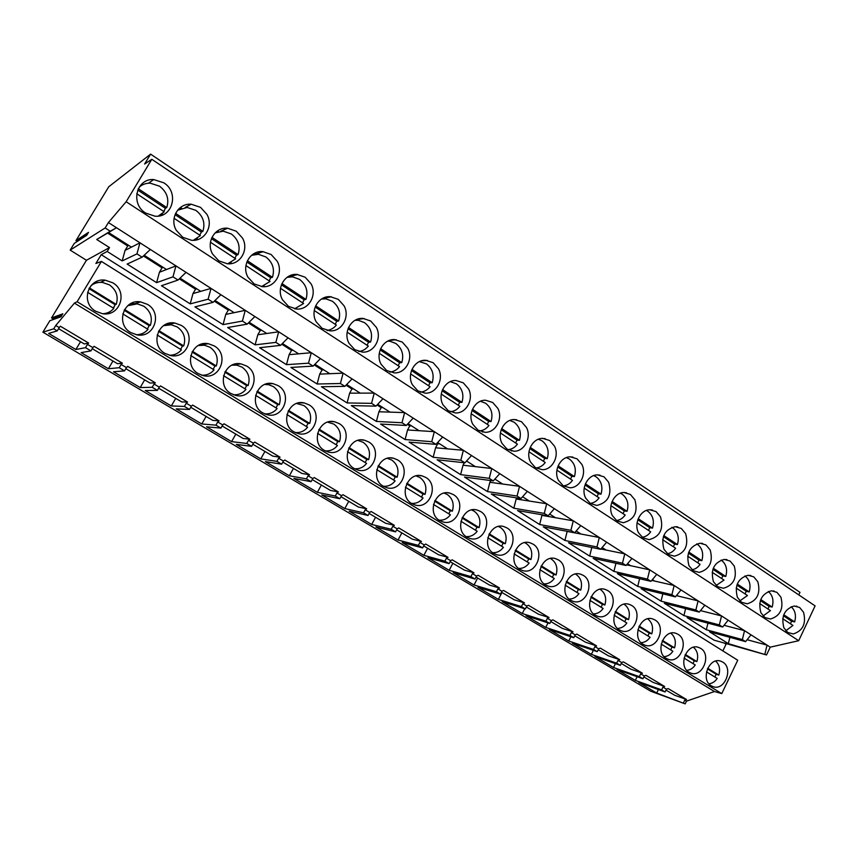 <?xml version="1.0" encoding="UTF-8"?>
<svg xmlns="http://www.w3.org/2000/svg" width="858" height="858" viewBox="0 0 858 858"><rect width="100%" height="100%" fill="white"/><g stroke="black" fill="none" stroke-linecap="round" stroke-linejoin="round"><path stroke-width="1.29" d="M94.187 282.84L99.517 282.368M114.479 306.188L113.417 308.151M111.433 310.66L107.196 313.728M95.731 311.25L102.424 313.685C119.981 317.117 128.496 291.613 112.795 282.808L105.32 280.201C87.999 277.381 80.137 302.745 95.731 311.25M101.426 261.422L77.123 301.716L721.771 693.596L737.741 660.231L101.426 261.422L95.892 263.481L101.201 254.676L107.175 251.448L109.502 247.587L86.444 260.264L70.174 250.107L74.271 243.393L86.733 235.274L88.503 232.357L75.954 240.615L108.762 186.754L150.611 154.129L144.605 164.028L151.812 159.288L126.137 201.737L108.408 222.554L139.972 242.803L136.948 253.882L122.19 260.929L125.064 250.397L127.735 245.956L107.604 233.119M711.293 685.821L713.062 686.647C724.742 691.237 733.751 668.157 722.704 662.076L720.72 661.164C709.083 656.724 700.192 679.868 711.293 685.821M655.029 619.991L652.745 618.961C640.443 614.467 631.381 638.02 643.039 644.294L645.087 645.227C657.432 649.903 666.645 626.404 655.029 619.991M678.024 634.298L675.847 633.301C663.781 628.817 654.761 652.241 666.237 658.408L668.178 659.309C680.297 663.953 689.446 640.594 678.024 634.298M453.442 494.637L449.946 493.146C435.628 488.728 426.362 513.341 439.671 520.538L442.792 521.889C457.185 526.597 466.731 502.016 453.442 494.637M309.041 404.837L304.258 402.938C288.545 398.895 279.515 424.034 293.919 431.853L298.198 433.59C314.028 438.041 323.455 412.88 309.041 404.837M339.2 423.595L334.727 421.793C319.305 417.642 310.188 442.685 324.367 450.375L328.367 452.037C343.908 456.563 353.389 431.51 339.2 423.595M368.704 441.945L364.511 440.218C349.367 435.982 340.186 460.928 354.15 468.5L357.904 470.077C373.144 474.667 382.668 449.721 368.704 441.945M181.285 325.397L174.914 323.058C158.087 319.702 149.689 345.055 164.918 353.357L170.624 355.523C187.634 359.416 196.579 333.966 181.285 325.397M130.738 332.55L136.905 334.845C154.204 338.524 162.956 313.052 147.447 304.354L140.551 301.887C123.477 298.777 115.326 324.152 130.738 332.55M246.632 366.034L241.13 363.921C224.86 360.167 216.077 385.446 230.909 393.511L235.821 395.452C252.241 399.667 261.497 374.345 246.632 366.034M214.339 345.956L208.43 343.726C191.87 340.154 183.269 365.487 198.295 373.659L203.582 375.718C220.302 379.783 229.418 354.386 214.339 345.956M262.773 412.902L267.353 414.736C283.483 419.079 292.825 393.833 278.185 385.66L273.069 383.655C257.068 379.74 248.155 404.955 262.773 412.902M480.491 511.454L477.198 510.038C463.148 505.587 453.871 530.072 466.966 537.151L469.916 538.438C484.03 543.168 493.565 518.715 480.491 511.454M532.936 544.069L529.976 542.782C516.462 538.277 507.207 562.505 519.884 569.347L522.522 570.516C536.1 575.257 545.57 551.072 532.936 544.069M558.344 559.877L555.555 558.644C542.288 554.129 533.054 578.228 545.527 584.952L548.026 586.068C561.346 590.808 570.774 566.752 558.344 559.877M583.247 575.353L580.598 574.184C567.578 569.669 558.386 593.629 570.645 600.235L573.015 601.308C586.089 606.038 595.463 582.121 583.247 575.353M425.804 477.445L422.093 475.89C407.507 471.514 398.251 496.246 411.776 503.571L415.09 504.987C429.761 509.673 439.307 484.963 425.804 477.445M383.279 486.229L386.797 487.719C401.748 492.363 411.293 467.535 397.565 459.888L393.618 458.247C378.753 453.936 369.53 478.775 383.279 486.229M493.704 553.421L496.492 554.643C510.328 559.384 519.841 535.06 506.981 527.927L503.871 526.587C490.09 522.104 480.823 546.46 493.704 553.421M595.259 615.218L597.511 616.237C610.338 620.956 619.669 597.179 607.657 590.529L605.137 589.403C592.363 584.899 583.204 608.73 595.259 615.218M688.985 672.254L690.84 673.112C702.734 677.734 711.808 654.504 700.578 648.316L698.509 647.372C686.647 642.91 677.702 666.194 688.985 672.254M631.574 605.405L629.182 604.332C616.645 599.828 607.528 623.519 619.39 629.901L621.535 630.877C634.116 635.574 643.393 611.936 631.574 605.405M721.771 693.596L714.446 691.527L686.497 701.125L685.167 703.871L650.729 691.226L42.9 332.175L49.828 320.742L61.025 316.763L62.827 313.792L51.534 317.921L86.444 260.264M42.9 332.175L53.743 328.818L55.749 325.504L59.223 327.584L60.371 326.212L88.631 343.061L87.441 344.38L90.165 346.01L92.889 347.629L94.08 346.31L122.362 363.17L121.139 364.446L126.458 367.621L127.692 366.345L155.33 382.829L154.065 384.062L159.266 387.151L160.532 385.928L187.559 402.037L186.261 403.228L191.345 406.252L192.653 405.073L219.069 420.828L217.739 421.975L222.705 424.935L224.045 423.798L249.893 439.199L248.52 440.304L253.389 443.2L254.762 442.106L280.04 457.175L278.636 458.247L283.397 461.078L284.802 460.017L309.545 474.764L308.108 475.793L312.762 478.571L314.2 477.541L338.417 491.977L336.958 492.975L341.516 495.688L342.975 494.701L366.677 508.826L365.197 509.791L367.428 511.121L369.659 512.441L371.149 511.497L394.358 525.332L392.846 526.254L397.211 528.86L398.723 527.938M77.123 301.716L74.421 303.121L55.749 325.504M56.489 318.372L55.47 317.76L52.724 318.629L51.534 317.921M52.724 318.629L61.894 315.326M55.47 317.76L61.797 315.487M77.606 241.216L75.954 240.615M150.343 249.463L770.227 647.168L766.526 654.965L728.345 643.661L709.502 631.756L745.613 641.645L742.374 639.585L706.338 629.761L687.129 617.631L722.672 627.026L719.358 624.924L683.901 615.594L664.317 603.238L699.259 612.108L695.881 609.963L661.035 601.158L641.065 588.545L675.364 596.889L671.911 594.691L637.719 586.432L617.342 573.573L650.965 581.349L647.447 579.107L613.931 571.417L593.146 558.301L626.061 565.486L624.27 564.339L622.468 563.202L589.66 556.091L568.468 542.706L600.632 549.281L596.964 546.943L564.907 540.465L543.264 526.801L574.656 532.732L570.902 530.341L539.639 524.506L517.556 510.564L548.112 515.819L544.283 513.384L513.845 508.226L491.291 493.983L520.988 498.541L517.074 496.053L487.516 491.591L464.489 477.059L493.264 480.888L489.264 478.335L460.617 474.613L437.097 459.759L464.918 462.827L460.832 460.22L433.151 457.271L409.116 442.095L435.928 444.358L431.746 441.698L405.083 439.553L380.534 424.045L406.284 425.471L402.005 422.737L376.405 421.439L351.308 405.598L375.943 406.145L371.568 403.346L347.093 402.938L321.428 386.733L344.895 386.357L340.411 383.505L317.117 384.009L290.883 367.439L313.106 366.109L308.515 363.181L286.475 364.661L259.631 347.715L280.555 345.366L275.858 342.374L255.116 344.862L227.66 327.52L247.211 324.131L242.396 321.064L223.048 324.614L194.938 306.864L213.052 302.37L208.119 299.217L190.208 303.882L161.443 285.714L178.035 280.062L172.973 276.834L156.606 282.657L127.145 264.06L142.138 257.185L150.343 249.463L139.972 242.803L131.456 247.147L108.569 232.529L96.718 239.489L109.502 247.587M96.718 239.489L110.264 231.242L105.137 227.971L70.174 250.107M122.19 260.929L107.175 251.448M131.456 247.147L125.064 250.397M108.569 232.529L116.474 227.724L110.264 231.242M105.137 227.971L108.408 222.554M77.134 241.355L86.915 234.974M163.824 182.829L153.711 179.569C136.325 178.249 130.126 203.925 145.656 213.063L154.966 216.184C172.63 218.071 179.451 192.289 163.824 182.829M143.608 184.363L140.648 185.21M127.735 245.956L128.764 245.42M59.223 327.584L57.229 330.888L48.649 333.419L75.858 349.517L85.478 347.662L87.441 344.38M160.736 215.583L162.73 213.32M163.846 211.561L164.479 210.274M53.743 328.818L57.229 330.888M58.569 328.657L84.298 343.961L88.631 343.061M80.534 341.72L75.858 349.517M714.446 691.527L74.421 303.121M685.167 703.871L656.702 693.039L638.76 682.432L665.111 691.966L661.593 689.864L635.306 680.383L617.041 669.583L642.921 678.775L644.283 675.986L640.701 673.852L642.395 673.208L623.38 661.872L621.696 662.537L618.039 660.36L619.712 659.695L600.332 648.133L598.659 648.82L596.803 647.715L594.937 646.6L596.6 645.913L576.844 634.126L575.192 634.845L571.385 632.582L573.037 631.863L552.895 619.851L551.254 620.591L547.383 618.286L549.013 617.535L528.464 605.287L526.844 606.048L524.871 604.879L522.897 603.7L524.517 602.938L514.274 599.806L501.469 592.181M615.443 663.652L613.524 667.503L639.328 676.64L642.921 678.775M613.524 667.503L594.926 656.499L620.302 665.347L621.696 662.537M593.371 650.332L591.344 654.386L616.645 663.17L620.302 665.347M591.344 654.386L572.393 643.178L597.254 651.651L598.659 648.82M570.902 636.743L568.757 641.023L593.521 649.431L597.254 651.651M568.757 641.023L549.442 629.6L573.755 637.698L575.192 634.845M548.026 622.897L545.731 627.413L569.948 635.435L573.755 637.698M545.731 627.413L526.061 615.776L549.796 623.466L551.254 620.591M524.731 608.751L522.286 613.534L545.913 621.16L549.796 623.466M522.286 613.534L502.23 601.683L525.364 608.955L526.844 606.048M501.962 592.47L498.38 599.399L521.407 606.606L525.364 608.955M498.38 599.399L477.949 587.322L500.45 594.154L501.951 591.226L497.93 588.835L499.528 588.03L478.142 575.289L476.565 576.104L472.447 573.659L474.024 572.833L452.209 559.824L450.654 560.682L446.46 558.183L448.015 557.325L425.74 544.047L424.206 544.927L419.927 542.385L421.46 541.495L398.734 527.938M477.659 578.013L474.013 584.995L496.417 591.752L500.45 594.154M474.013 584.995L453.185 572.672L475.021 579.053L476.565 576.104M452.874 563.266L449.174 570.302L470.913 576.608L475.021 579.053M449.174 570.302L427.938 557.743L449.088 563.642L450.654 560.682M427.616 548.241L423.852 555.33L444.894 561.153L449.088 563.642M423.852 555.33L402.188 542.513L422.619 547.919L424.206 544.927M401.844 532.904L398.026 540.047L418.329 545.377L422.619 547.919M398.026 540.047L375.922 526.984L395.592 531.874L397.211 528.86M375.568 517.267L371.675 524.463L391.227 529.268L395.592 531.874M371.675 524.463L349.131 511.132L368.007 515.486L369.659 512.441M348.756 501.319L344.787 508.569L363.545 512.827L368.007 515.486M344.787 508.569L321.782 494.959L339.832 498.745L341.516 495.688M321.385 485.027L317.353 492.342L335.274 496.042L339.832 498.745M317.353 492.342L293.876 478.453L311.057 481.66L312.762 478.571M293.457 468.414L289.361 475.782L306.392 478.882L311.057 481.66M289.361 475.782L265.379 461.604L281.66 464.189L283.397 461.078M264.95 451.447L260.768 458.88L276.898 461.357L281.66 464.189M260.768 458.88L236.293 444.401L251.608 446.342L253.389 443.2M235.832 434.127L231.585 441.613L246.739 443.457L251.608 446.342M231.585 441.613L206.574 426.823L220.903 428.099L222.705 424.935M206.102 416.43L201.769 423.981L215.926 425.15L220.903 428.099M201.769 423.981L176.222 408.869L189.5 409.448L191.345 406.252M175.718 398.359L171.31 405.963L184.406 406.424L189.5 409.448M171.31 405.963L145.216 390.529L157.389 390.379L159.266 387.151M144.68 379.89L140.186 387.559L152.177 387.28L157.389 390.379M140.186 387.559L113.513 371.782L124.539 370.87L126.458 367.621M112.956 361.014L108.376 368.747L119.219 367.707L124.539 370.87M108.376 368.747L81.113 352.617L90.927 350.901L92.889 347.629M85.478 347.662L90.927 350.901M524.517 602.927L503.56 590.433L501.951 591.226M643.843 676.898L652.992 682.335L664.65 686.486L645.988 675.353L644.283 675.986M664.65 686.486L662.944 687.097L666.462 689.188L668.168 688.577L686.497 699.506L684.77 700.096L686.497 701.125M101.201 254.676L714.07 640.175L766.526 654.965M722.854 650.9L726.082 644.197L724.249 643.039M142.138 257.185L136.948 253.882M798.787 594.905L799.999 592.352L150.611 154.129M770.227 647.168L798.691 640.712L815.1 605.887L151.812 159.288M798.691 640.712L126.137 201.737M693.264 570.752L699.216 572.393C709.652 569.369 713.309 561.904 710.199 549.989L705.952 544.927L700.031 543.211C689.51 546.16 685.821 553.657 688.974 565.69L693.264 570.752M668.371 554.493L674.442 556.188C685.092 553.195 688.813 545.667 685.617 533.601L681.284 528.442L675.246 526.683C664.5 529.59 660.746 537.151 663.985 549.345L668.371 554.493M737.397 597.372L741.516 602.273L747.221 603.796C757.26 600.718 760.789 593.371 757.829 581.756L753.764 576.855L748.079 575.257C737.966 578.271 734.405 585.639 737.397 597.372M713.438 581.703L717.642 586.679L723.466 588.266C733.697 585.21 737.301 577.799 734.255 566.044L730.104 561.057L724.313 559.405C713.995 562.387 710.37 569.819 713.438 581.703M362.966 318.415C351.287 317.331 342.771 332.475 349.034 343.329L354.719 349.614L362.473 352.112C374.109 353.003 382.378 338.052 376.276 327.284L370.677 320.989L362.966 318.415M330.405 296.696C318.447 295.517 309.749 310.8 316.184 321.836L322.007 328.249L329.944 330.845C341.87 331.832 350.311 316.741 344.047 305.791L338.309 299.367L330.405 296.696M433.14 362.709L425.772 360.296C414.618 359.416 406.445 374.292 412.408 384.781L417.814 390.83L425.203 393.157C436.325 393.854 444.272 379.161 438.47 368.768L433.14 362.709M402.284 342.095L394.744 339.607C383.333 338.62 374.989 353.635 381.102 364.296L386.647 370.474L394.208 372.876C405.587 373.67 413.695 358.848 407.743 348.273L402.284 342.095M212.602 254.075L218.897 260.896L227.434 263.781C240.251 265.09 249.249 249.592 242.471 238.041L236.272 231.22L227.617 228.228C214.822 226.834 205.673 242.482 212.602 254.075M176.287 230.33L182.754 237.291L191.506 240.283C204.644 241.709 213.835 226.062 206.875 214.307L200.515 207.336L191.173 204.215C178.239 203.078 169.283 218.683 176.287 230.33M297.04 274.442C284.802 273.155 275.911 288.578 282.518 299.807L288.492 306.36L296.621 309.041C308.826 310.135 317.449 294.905 311.025 283.762L305.137 277.209L297.04 274.442M262.838 251.63C250.3 250.225 241.216 265.787 247.994 277.231L254.129 283.912L262.462 286.69C274.968 287.891 283.773 272.533 277.166 261.197L271.139 254.504L262.838 251.63M604.032 476.844L597.586 474.892C587.816 474.485 580.544 488.61 585.682 498.133L590.379 503.549L596.857 505.437C608.172 502.563 612.108 494.841 608.654 482.271L604.032 476.844M577.134 458.88L570.549 456.853C560.564 456.381 553.153 470.624 558.419 480.298L563.223 485.81L569.841 487.762C579.793 488.073 587.001 474.002 581.863 464.403L577.134 458.88M660.521 516.859L656.091 511.615L649.914 509.791C640.551 509.523 633.547 523.412 638.449 532.646L642.942 537.88L649.131 539.639C659.995 536.679 663.792 529.086 660.521 516.859M634.866 499.753L630.34 494.423L624.034 492.524C614.467 492.202 607.335 506.209 612.355 515.572L616.945 520.903L623.283 522.726C634.362 519.809 638.234 512.151 634.866 499.753M485.682 400.257C475.032 399.549 467.17 414.167 472.833 424.313L477.992 430.137L485.06 432.303C495.688 432.84 503.324 418.404 497.801 408.344L492.717 402.499L485.682 400.257M456.081 380.512C445.173 379.719 437.172 394.466 442.975 404.772L448.251 410.714L455.48 412.955C466.355 413.577 474.142 399.013 468.479 388.781L463.277 382.84L456.081 380.512M549.624 440.508L542.899 438.417C532.7 437.87 525.15 452.23 530.534 462.054L535.456 467.674L542.213 469.691C552.391 470.077 559.738 455.888 554.472 446.139L549.624 440.508M521.492 421.718L514.618 419.551C504.193 418.929 496.492 433.419 502.016 443.404L507.057 449.12L513.963 451.211C524.356 451.673 531.853 437.355 526.458 427.456L521.492 421.718M780.909 597.157L776.94 592.331L771.363 590.787C761.443 593.833 757.946 601.147 760.874 612.73L764.896 617.545L770.495 619.026C780.33 615.915 783.804 608.622 780.909 597.157M783.858 627.766L787.805 632.507L793.285 633.933C802.949 630.802 806.359 623.562 803.538 612.247L799.645 607.496L794.176 606.005C784.448 609.073 781.005 616.323 783.858 627.766M511.818 451.018L509.438 449.463M482.861 432.1L480.812 430.748M239.393 364.049L239.983 363.76M204.451 344.272L204.869 343.554M173.766 323.294L173.102 322.887M139.704 302.145L139.071 301.759M665.111 691.966L666.462 689.188M661.593 689.864L662.944 687.097M683.44 702.852L684.77 700.096M658.408 689.532L656.702 693.039M666.023 690.089L674.624 695.216L686.486 699.506M724.045 625.31L744.519 630.673L742.374 639.585M750.997 634.834L745.613 641.645M728.345 643.661L729.868 637.333M747.136 639.725L767.041 645.119L764.928 653.957M122.362 363.17L117.492 363.717L92.246 348.691M119.219 367.707L121.139 364.446M130.716 303.646L135.199 303.721M139.929 335.07L143.726 332.893M156.606 282.657L159.427 272.243L175.944 265.883L172.973 276.834M186.057 272.372L178.035 280.062M163.181 267.385L162.044 267.846L159.427 272.243M162.044 267.846L143.436 255.974M166.516 269.519L144.187 255.266M181.617 208.204L179.043 208.655M195.463 240.101L197.351 238.363M155.33 382.829L149.946 383.022L125.836 368.672M152.177 387.28L154.065 384.062M166.087 324.238L169.734 324.624M172.168 355.727L175.429 354.204M190.208 303.882L192.986 293.575L211.025 288.395L208.119 299.217M220.892 294.723L213.052 302.37M196.793 288.846L195.549 289.21L192.986 293.575M195.549 289.21L179.301 278.85M200.729 291.355L180.041 278.142M218.479 231.596L216.355 231.757M229.483 263.792L231.134 262.505M187.559 402.037L181.692 401.909L158.655 388.202M184.406 406.424L186.261 403.228M200.386 344.53L203.249 345.055M203.925 375.783L206.617 374.731M223.048 324.614L225.772 314.414L245.259 310.349L242.396 321.064M254.89 316.527L247.211 324.131M229.633 309.792L228.282 310.092L225.772 314.414M228.282 310.092L214.286 301.158M234.137 312.666L215.004 300.461M254.225 254.515L252.606 254.494M262.827 286.711L264.157 285.821M219.069 420.828L212.741 420.388L190.744 407.293M215.926 425.15L217.739 421.975M233.666 364.478L235.853 365.025M235.178 395.302L237.301 394.594M255.116 344.862L257.808 334.781L278.668 331.789L275.858 342.374M288.063 337.816L280.555 345.366M261.711 330.266L260.264 330.491L257.808 334.781M260.264 330.491L248.423 322.93M266.763 333.494L249.12 322.233M288.942 276.93L287.795 276.834M295.517 308.944L296.493 308.376M249.893 439.199L243.114 438.459L222.115 425.965M246.739 443.457L248.52 440.304M266.012 384.041L267.599 384.534M265.894 414.339L267.481 413.878M286.475 364.661L289.114 354.676L311.272 352.713L308.515 363.181M320.452 358.601L313.106 366.109M293.061 350.268L291.527 350.418L289.114 354.676M291.527 350.418L281.735 344.176M298.638 353.828L282.421 343.49M322.662 298.841L321.986 298.734M327.574 330.544L328.164 330.233M280.04 457.175L272.833 456.145L252.81 444.229M276.898 461.357L278.636 458.247M297.49 403.206L298.552 403.614M296.053 432.925L297.158 432.636M317.117 384.009L319.712 374.131L343.125 373.144L340.411 383.505M352.091 378.893L344.895 386.357M323.702 369.83L322.082 369.916L319.712 374.131M322.082 369.916L314.264 364.929M329.772 373.702L314.94 364.232M309.534 474.764L301.93 473.455L282.829 462.087M306.392 478.882L308.108 475.793M328.153 421.986L328.753 422.254M325.665 451.072L326.308 450.922M347.093 402.938L349.646 393.157L374.227 393.103L371.568 403.346M382.99 398.723L375.943 406.145M353.668 388.953L351.962 388.974L349.646 393.157M351.962 388.974L346.031 385.178M360.21 393.136L346.686 384.502M338.417 491.977L330.416 490.411L312.215 479.568M335.274 496.042L336.958 492.975M376.405 421.439L378.914 411.765L404.622 412.601L402.005 422.737M413.181 418.093L406.284 425.471M382.968 407.657L381.199 407.614L378.914 411.765M381.199 407.614L377.059 404.976M389.972 412.119L377.702 404.29M366.677 508.837L358.322 507.003L340.969 496.685M363.545 512.827L365.197 509.791M405.083 439.553L407.561 429.965L434.33 431.66L431.746 441.698M442.696 437.022L435.928 444.358M411.647 425.954L409.792 425.858L407.561 429.965M409.792 425.858L407.368 424.302M419.069 430.695L408 423.627M394.358 525.332L385.639 523.262L369.122 513.438M391.227 529.268L392.846 526.254M433.151 457.271L435.585 447.779L463.363 450.289L460.832 460.22M471.546 455.534L464.918 462.827M439.704 443.865L437.784 443.704L435.585 447.779M437.784 443.704L437.001 443.2M447.533 448.863L437.623 442.535M421.46 541.495L412.408 539.189L396.686 529.836M418.329 545.377L419.927 542.385M460.617 474.613L463.009 465.218L491.763 468.5L489.264 478.335M499.764 473.637L493.264 480.888M464.328 462.762L463.009 465.218M467.16 461.379L466.312 461.293M475.386 466.634L466.57 461.014M448.015 557.325L438.642 554.804L423.691 545.903M444.894 561.153L446.46 558.183M487.516 491.591L489.864 482.293L519.53 486.325L517.074 496.053M527.359 491.344L520.988 498.541M490.787 480.555L489.864 482.293M502.638 484.03L494.884 479.075M474.024 572.833L464.36 570.098L450.139 561.647M470.913 576.608L472.447 573.659M513.845 508.226L516.173 499.013L546.696 503.753L544.283 513.384M554.354 508.665L548.112 515.819M516.752 497.897L516.173 499.013M529.311 501.051L522.576 496.75M499.528 588.03L489.564 585.102L476.061 577.069M496.417 591.752L497.93 588.835M539.639 524.506L541.924 515.379L573.283 520.806L570.902 530.341M580.78 525.622L574.656 532.732M542.224 514.811L541.924 515.379M555.437 517.717L549.667 514.039M521.407 606.606L522.897 603.7M564.907 540.465L567.159 531.424L599.302 537.505L596.964 546.943M606.638 542.213L600.632 549.281M581.005 534.041L576.179 530.963M549.013 617.545L538.513 614.221L526.362 606.992M545.913 621.16L547.383 618.286M600.89 548.981L624.774 553.85L622.468 563.202M631.96 558.451L626.061 565.486M589.66 556.091L591.805 547.479M606.059 550.032L602.123 547.522M573.037 631.863L562.28 628.367L550.782 621.524M569.948 635.435L571.385 632.582M626.619 564.821L649.72 569.851L647.447 579.107M656.756 574.367L650.965 581.349M613.931 571.417L615.937 563.277M630.609 565.69L627.53 563.738M596.6 645.913L585.606 642.245L574.721 635.767M593.521 649.431L594.937 646.6M651.769 580.383L674.152 585.521L671.911 594.691M681.038 589.95L675.364 596.889M637.719 586.432L639.607 578.721M654.654 581.038L652.412 579.611M619.712 659.695L608.483 655.855L598.198 649.742M616.645 663.17L618.039 660.36M676.383 595.634L698.09 600.879L695.881 609.963M704.836 605.212L699.259 612.108M661.035 601.158L662.826 593.843M678.228 596.085L676.78 595.162M642.395 673.219L630.941 669.219L621.235 663.449M639.328 676.64L640.701 673.852M700.471 610.617L721.535 615.926L719.358 624.924M728.152 620.173L722.672 627.026M683.901 615.594L685.596 608.644M701.329 610.832L700.643 610.392M637.119 676.715L635.306 680.383M706.338 629.761L707.936 623.133M93.254 284.17L91.87 284.727M104.15 313.856L105.566 313.374M89.382 287.88L116.205 304.386C118.661 296.46 116.388 289.95 109.363 284.845L102.424 282.432C98.123 282.014 94.305 283.097 90.98 285.671M102.821 313.738C107.293 313.46 110.961 311.679 113.814 308.387L87.57 292.299M113.288 308.065L115.154 304.729L116.205 304.386M88.964 288.62L115.154 304.729M138.288 188.76L166.752 207.55C169.38 199.067 166.978 191.945 159.545 186.186L150.161 183.162C145.914 183.108 142.246 184.459 139.168 187.194M158.29 216.077L164.21 211.808L136.733 193.736M163.706 211.476L165.412 208.312L166.752 207.55M137.72 190.058L165.412 208.312M129.472 304.847L128.453 305.116M137.194 334.899L138.202 334.631M124.56 309.524L150.354 325.386C152.767 317.546 150.547 311.132 143.694 306.145L137.291 303.85L127.756 305.684M136.283 334.738C141.044 334.684 144.959 332.893 148.005 329.365L122.791 313.899M147.351 328.957L149.185 325.654L150.354 325.386M124.153 310.264L149.185 325.654M175.6 213.385L202.863 231.381C205.448 222.994 203.11 215.991 195.871 210.371L187.194 207.475L177.627 210.189M193.361 240.315L200.375 235.596L174.067 218.297M199.732 235.178L201.405 232.046L202.863 231.381M175.043 214.661L201.405 232.046M164.575 325.3L163.964 325.386M169.755 355.341L170.367 355.223M158.912 330.652L183.709 345.903C186.079 338.149 183.923 331.832 177.22 326.952L171.3 324.774L163.524 325.675M169.23 355.212C174.174 355.341 178.239 353.55 181.403 349.849L157.175 334.985M180.63 349.367L182.432 346.085L183.709 345.903M158.516 331.381L182.432 346.085M211.947 237.376L238.084 254.622C240.615 246.321 238.342 239.436 231.285 233.944L223.252 231.177L215.101 232.904M227.767 263.803L235.65 258.805L210.457 242.224M234.867 258.29L236.497 255.18L238.084 254.622M211.411 238.642L236.497 255.18M192.46 351.297L216.291 365.958C218.629 358.279 216.527 352.048 209.985 347.265L204.494 345.206L198.252 345.538M201.619 375.203C206.66 375.461 210.8 373.68 214.039 369.862L190.755 355.577M213.149 369.315L214.918 366.055L216.291 365.958M192.063 352.016L214.918 366.055M247.383 260.768L272.436 277.295C274.914 269.08 272.705 262.301 265.819 256.939L258.365 254.29L251.566 255.298M261.518 286.615L270.045 281.435L245.924 265.562M269.122 280.823L270.731 277.756L272.436 277.295M246.857 262.012L270.731 277.756M225.225 371.45L248.144 385.542C250.439 377.949 248.391 371.804 241.999 367.127L236.883 365.165L231.982 365.154M233.43 394.744C238.492 395.098 242.653 393.318 245.935 389.414L223.552 375.697M244.938 388.803L246.664 385.574L248.144 385.542M224.839 372.168L246.664 385.574M281.939 283.569L305.941 299.41C308.376 291.291 306.231 284.609 299.517 279.365L292.578 276.844L287.033 277.349M294.605 308.805L303.603 303.507L280.502 288.309M302.563 302.82L304.129 299.774L305.941 299.41M281.424 284.802L304.129 299.774M257.25 391.151L279.279 404.697C281.531 397.179 279.536 391.13 273.284 386.54L268.522 384.684L264.747 384.491M264.618 413.856C269.669 414.253 273.831 412.484 277.113 408.537L255.598 395.345M276.008 407.861L277.702 404.665L279.279 404.697M256.874 391.849L277.702 404.665M315.647 305.813L338.642 320.989C341.034 312.956 338.953 306.381 332.4 301.255L325.933 298.852L321.514 299.024M327.037 330.427C330.802 329.88 333.912 328.088 336.357 325.053L314.232 310.499M335.188 324.292L336.722 321.267L338.642 320.989M315.133 307.035L336.722 321.267M288.535 410.392L309.727 423.423C311.937 415.98 309.995 410.017 303.882 405.523L296.611 403.496M295.206 432.55C300.203 432.968 304.333 431.199 307.593 427.23L286.926 414.553M306.392 426.501L308.054 423.326L309.727 423.423M288.17 411.1L308.054 423.326M348.53 327.509L370.57 342.052C372.919 334.116 370.892 327.638 364.489 322.619L358.451 320.334L355.04 320.313M358.805 351.512C362.655 351.029 365.84 349.217 368.329 346.085L347.147 332.153M367.052 345.248L368.554 342.256L370.57 342.052M348.037 328.732L368.554 342.256M319.133 429.214L339.5 441.741C341.677 434.373 339.779 428.485 333.805 424.088L327.638 422.147M325.171 450.836C330.105 451.265 334.191 449.495 337.409 445.516L317.546 433.344M336.111 444.723L337.741 441.58L339.5 441.741M318.768 429.912L337.741 441.58M380.63 348.691L401.748 362.634C404.054 354.772 402.08 348.391 395.828 343.49L390.175 341.302L387.655 341.173M389.918 372.082C393.811 371.643 397.029 369.83 399.549 366.623L379.268 353.281M398.155 365.712L399.635 362.752L401.748 362.634M380.137 349.892L399.635 362.752M349.056 447.619L368.629 459.663C370.774 452.359 368.919 446.557 363.073 442.256L357.861 440.433M354.536 468.725C359.384 469.144 363.406 467.374 366.581 463.406L347.501 451.705M365.186 462.559L366.795 459.438L368.629 459.663M348.691 448.316L366.795 459.438M411.969 369.38L432.196 382.732C434.459 374.946 432.539 368.661 426.437 363.867L419.401 361.626M420.377 392.16C424.292 391.763 427.509 389.94 430.051 386.69L410.628 373.916M428.55 385.703L429.997 382.775L432.196 382.732M411.486 370.57L429.997 382.775M378.314 465.626L397.136 477.198C399.238 469.969 397.436 464.242 391.72 460.017L387.333 458.354M383.301 486.239C388.063 486.625 391.999 484.856 395.12 480.909L376.791 469.669M393.64 480.008L395.216 476.909L397.136 477.198M377.97 466.302L395.216 476.909M442.567 389.575L461.947 402.359C464.178 394.659 462.312 388.47 456.338 383.773L450.311 381.649M450.203 411.776C454.096 411.4 457.314 409.577 459.845 406.284L441.259 394.069M458.247 405.244L459.663 402.338L461.947 402.359M442.095 390.744L459.663 402.338M406.939 483.236L425.032 494.358C427.102 487.205 425.343 481.553 419.744 477.413L416.087 475.911M411.486 503.389C416.141 503.732 419.991 501.951 423.058 498.048L405.437 487.237M421.493 497.082L423.037 494.015L425.032 494.358M406.606 483.912L423.037 494.015M472.468 409.298L491.033 421.546C493.211 413.931 491.398 407.829 485.564 403.228L480.426 401.254M479.397 430.941C483.258 430.577 486.443 428.743 488.963 425.45L471.171 413.749M487.269 424.335L488.663 421.45L491.033 421.546M471.997 410.467L488.663 421.45M434.963 500.471L452.348 511.164C454.386 504.075 452.659 498.498 447.19 494.433L444.176 493.114M439.092 520.173C443.64 520.474 447.404 518.693 450.407 514.811L433.483 504.44M448.766 513.813L450.278 510.767L452.348 511.164M434.62 501.136L450.278 510.767M501.673 428.571L519.455 440.304C521.6 432.764 519.83 426.748 514.135 422.243L509.791 420.441M507.968 449.667C511.786 449.313 514.939 447.479 517.417 444.165L500.407 432.979M515.647 442.996L517.009 440.143L519.455 440.304M501.211 429.729L517.009 440.143M462.387 517.342L479.086 527.616C481.091 520.591 479.418 515.09 474.056 511.1L471.61 509.974M466.141 536.604C470.581 536.861 474.26 535.07 477.187 531.241L460.928 521.267M475.471 530.18L476.962 527.166L479.086 527.616M462.054 518.007L476.962 527.166M530.223 447.415L547.243 458.655C549.356 451.179 547.629 445.248 542.063 440.84L538.438 439.221M535.95 467.975C539.703 467.61 542.803 465.776 545.248 462.483L528.978 451.769M543.393 461.25L544.733 458.419L547.243 458.655M529.772 448.562L544.733 458.419M489.232 533.848L505.287 543.725C507.26 536.765 505.619 531.338 500.364 527.434L498.434 526.48M492.642 552.691C496.964 552.895 500.557 551.104 503.41 547.318L487.805 537.751M501.619 546.224L503.088 543.232L505.287 543.725M488.91 534.513L503.088 543.232M558.129 465.83L574.431 476.587C576.512 469.197 574.828 463.341 569.38 459.019L566.387 457.604M563.341 485.885C567.02 485.499 570.066 483.665 572.468 480.383L556.906 470.141M570.527 479.107L571.846 476.297L574.431 476.587M557.689 466.966L571.846 476.297M515.519 550.021L530.941 559.513C532.893 552.616 531.284 547.254 526.136 543.425L524.656 542.653M518.618 568.457C522.822 568.607 526.319 566.816 529.107 563.073L514.114 553.893M527.241 561.936L528.689 558.966L530.941 559.513M515.197 550.686L528.689 558.966M585.413 483.837L601.018 494.144C603.067 486.818 601.426 481.048 596.095 476.812L593.682 475.6M590.154 503.399C593.757 502.992 596.739 501.158 599.099 497.908L584.212 488.105M597.082 496.578L598.369 493.79L601.018 494.144M584.984 484.963L598.369 493.79M541.269 565.862L556.081 574.978C558 568.146 556.434 562.848 551.394 559.084L550.321 558.504M544.079 583.901C548.165 583.998 551.565 582.196 554.279 578.517L539.896 569.691M552.348 577.337L553.764 574.388L556.081 574.978M540.958 566.516L553.764 574.388M612.108 501.458L627.048 511.314C629.053 504.064 627.455 498.369 622.243 494.219L620.345 493.211M616.409 520.527C619.937 520.098 622.844 518.275 625.16 515.047L610.928 505.684M623.058 513.663L624.334 510.907L627.048 511.314M611.69 502.574L624.334 510.907M566.495 581.381L580.727 590.132C582.614 583.365 581.08 578.131 576.147 574.442L575.428 574.045M569.026 599.034C573.005 599.066 576.319 597.265 578.946 593.65L565.143 585.177M576.962 592.428L578.356 589.51L580.727 590.132M566.194 582.024L578.356 589.51M638.223 518.693L652.509 528.12C654.493 520.945 652.927 515.315 647.833 511.25L646.396 510.446M642.127 537.29C645.559 536.84 648.401 535.017 650.664 531.821L637.065 522.876M648.498 530.394L649.742 527.659L652.509 528.12M637.805 519.798L649.742 527.659M591.216 596.589L604.879 604.997C606.735 598.283 605.244 593.114 600.407 589.489L600.021 589.264M593.489 613.867C597.361 613.835 600.568 612.044 603.131 608.472L589.886 600.353M601.083 607.217L602.455 604.322L604.879 604.997M590.915 597.232L602.455 604.322M663.781 535.553L677.445 544.573C679.397 537.462 677.874 531.917 672.876 527.927L671.857 527.327M667.31 553.7C670.656 553.217 673.423 551.394 675.621 548.251L662.633 539.703M673.391 546.782L674.624 544.069L677.445 544.573M663.373 536.647L674.624 544.069M615.443 611.497L628.56 619.562C630.394 612.912 628.935 607.807 624.184 604.246M617.481 628.41C621.235 628.313 624.356 626.522 626.833 623.015L614.135 615.218M624.731 621.728L626.083 618.854L628.56 619.562M615.143 612.129L626.083 618.854M688.792 552.059L701.855 560.682C703.775 553.646 702.294 548.165 697.404 544.251L696.76 543.865M691.977 569.766C695.237 569.251 697.929 567.438 700.074 564.328L687.666 556.166M697.779 562.816L698.98 560.124L701.855 560.682M688.395 553.142L698.98 560.124M639.199 626.104L651.78 633.847C653.571 627.38 652.209 622.372 647.693 618.832M641.012 642.663C644.648 642.513 647.672 640.712 650.085 637.28L637.902 629.804M647.929 635.95L649.249 633.097L651.78 633.847M638.899 626.737L649.249 633.097M713.277 568.221L725.771 576.469C727.659 569.487 726.211 564.081 721.417 560.242L721.128 560.06M716.151 585.499L724.013 580.083L712.172 572.286M721.664 578.528L722.844 575.857L725.771 576.469M712.891 569.294L722.844 575.857M662.483 640.433L674.549 647.854C676.286 641.602 675.042 636.722 670.806 633.193M664.081 656.638C667.61 656.424 670.548 654.633 672.886 651.254L661.207 644.09M670.677 649.903L671.986 647.071L674.549 647.854M662.194 641.055L671.986 647.071M737.258 584.051L749.195 591.923C751.05 585.027 749.645 579.697 744.969 575.922M739.843 600.9L747.468 595.506L736.164 588.073M745.055 593.918L746.224 591.28L749.195 591.923M736.872 585.113L746.224 591.28M685.317 654.472L696.889 661.593C698.584 655.555 697.447 650.782 693.468 647.275M686.722 670.345C690.143 670.077 692.985 668.285 695.259 664.971L684.062 658.107M692.996 663.588L694.283 660.778L696.889 661.593M685.027 655.094L694.283 660.778M760.746 599.549L772.146 607.067C773.948 600.428 772.672 595.227 768.307 591.473M763.052 615.99L770.441 610.628L759.673 603.539M767.985 608.998L769.122 606.381L772.146 607.067M760.37 600.6L769.122 606.381M707.711 668.253L718.811 675.085C720.452 669.24 719.412 664.585 715.69 661.1M708.933 683.783C712.247 683.461 715.004 681.681 717.202 678.431L706.477 671.857M714.896 677.016L716.162 674.227L718.811 675.085M707.432 668.865L716.162 674.227M783.762 614.736L794.637 621.911C796.385 615.518 795.227 610.446 791.162 606.703M785.81 630.769L792.964 625.439L782.7 618.682M790.454 623.787L791.58 621.181L794.637 621.911M783.386 615.776L791.58 621.181M138.717 301.748L138.202 302.617M168.618 323.369L168.05 324.335M100.418 282.336L105.32 280.201M148.434 183.204L153.711 179.569M796.288 606.134L796.932 606.274M140.551 301.887L134.813 303.668M185.124 207.507L191.173 204.215M174.903 323.048L168.586 324.41M220.71 231.21L227.617 228.228M208.419 343.726L201.544 344.68M255.105 254.365L263.106 251.651M241.13 363.921L233.719 364.489M288.578 276.887L297.672 274.496M273.058 383.655L266.87 383.805M322.233 298.595L331.349 296.782M304.247 402.938L299.152 402.842M356.317 319.659L364.189 318.522M334.717 421.782L330.512 421.557M389.425 340.411L396.203 339.747M364.5 440.218L361.025 439.918M421.61 360.8L427.434 360.457M393.608 458.247L390.733 457.915M422.082 475.89L419.701 475.557M449.935 493.146L447.962 492.824M513.052 419.626L516.752 419.766M541.966 438.449L545.152 438.642M570.152 456.864L572.897 457.099M597.651 474.892L600.021 475.139M555.555 558.644L554.622 558.429M624.506 492.535L626.544 492.792M580.598 574.174L579.836 573.991M650.729 509.802L652.488 510.06M605.137 589.403L604.525 589.253M676.351 526.715L677.863 526.951M701.404 543.264L702.702 543.489M725.9 559.47L727.005 559.684M749.871 575.343L750.804 575.536M773.326 590.894L774.109 591.065"/></g></svg>
